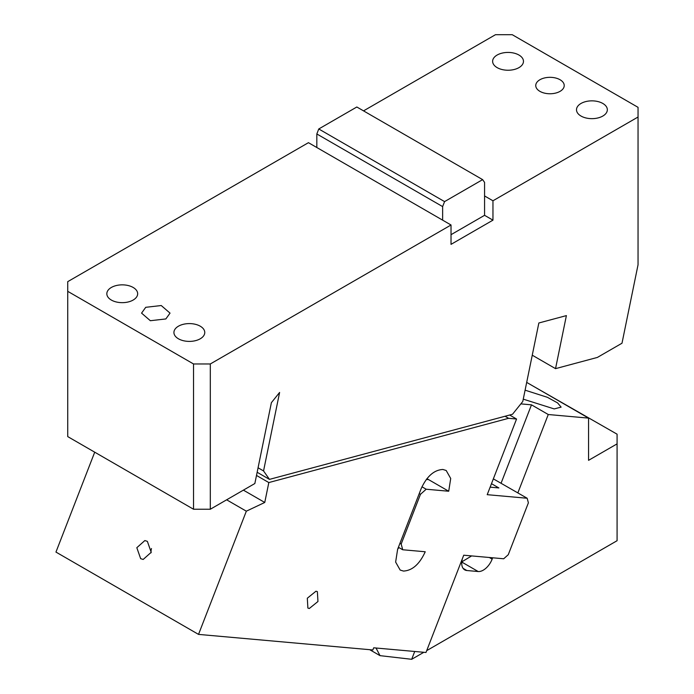 <?xml version="1.0" encoding="UTF-8"?>
<svg xmlns="http://www.w3.org/2000/svg" width="694" height="694" viewBox="0 0 694 694"><rect width="100%" height="100%" fill="white"/><g stroke="black" fill="none" stroke-linecap="round" stroke-linejoin="round"><path stroke-width="1.04" d="M258.064 467.782L263.547 470.94L279.604 392.448L271.389 402.667L254.845 483.527L210.308 509.24L193.539 509.24L193.539 363.968L210.308 363.968L451.022 224.995L308.44 142.678L67.734 281.651L67.734 291.333L193.539 363.968M67.734 291.333L67.734 436.604L193.539 509.24M200.245 338.793A15.415 8.901 180 0 1 183.442 340.719A15.415 8.901 180 0 1 173.925 332.495A15.415 8.901 180 0 1 178.445 326.197A15.415 8.901 180 0 1 195.248 324.272A15.415 8.901 180 0 1 204.765 332.495A15.415 8.901 180 0 1 200.245 338.793M145.731 307.312L141.567 313.124L150.346 320.715L165.857 318.936L170.03 313.124L161.242 305.534L145.731 307.312M111.344 287.463A15.415 8.901 180 0 1 128.147 285.529A15.415 8.901 180 0 1 137.664 293.753A15.415 8.901 180 0 1 133.153 300.051A15.415 8.901 180 0 1 116.349 301.985A15.415 8.901 180 0 1 106.833 293.753A15.415 8.901 180 0 1 111.344 287.463M602.826 116.045A15.415 8.901 180 0 1 586.022 117.98A15.415 8.901 180 0 1 576.497 109.756A15.415 8.901 180 0 1 581.017 103.458A15.415 8.901 180 0 1 597.82 101.532A15.415 8.901 180 0 1 607.337 109.756A15.415 8.901 180 0 1 602.826 116.045M539.923 79.732A14.236 8.215 180 0 1 555.434 77.954A14.236 8.215 180 0 1 564.222 85.544A14.236 8.215 180 0 1 560.049 91.356A14.236 8.215 180 0 1 544.538 93.135A14.236 8.215 180 0 1 535.751 85.544A14.236 8.215 180 0 1 539.923 79.732M518.956 67.63A15.415 8.901 180 0 1 502.152 69.556A15.415 8.901 180 0 1 492.627 61.332A15.415 8.901 180 0 1 497.147 55.034A15.415 8.901 180 0 1 513.95 53.108A15.415 8.901 180 0 1 523.467 61.332A15.415 8.901 180 0 1 518.956 67.63M532.255 355.198L555.538 368.644L597.378 357.427L621.998 343.218L638.046 264.77L638.046 107.336L512.241 34.7L495.473 34.7L363.535 110.875M555.538 368.644L566.391 315.605L538.848 322.988L522.782 401.479L512.51 414.257L269.472 479.381L257.144 472.258M263.547 470.94L269.472 479.381M210.308 363.968L210.308 509.24M451.022 224.995L451.022 244.366L492.957 220.154L484.568 215.314L484.568 195.942L492.957 200.783L638.046 117.017M492.957 220.154L492.957 200.783M484.568 215.314L451.022 234.685M484.568 195.942L484.568 182.383L482.634 179.633L356.829 106.997L318.763 128.971L444.568 201.607L482.634 179.633M444.568 201.607L442.633 206.595L316.828 133.968L318.763 128.971M442.633 206.595L442.633 220.154M316.828 133.968L316.828 147.527M489.305 557.49L492.15 559.13A14.47 8.354 -60 0 1 478.175 571.526L466.845 570.52A14.47 8.354 -60 0 1 464.72 569.861A14.47 8.354 -60 0 1 461.727 563.233A14.47 8.354 -60 0 1 462.404 558.609M426.706 650.625L617.079 540.713L617.079 443.874L588.564 460.33L588.564 418.118L548.26 414.518L531.483 404.836L520.847 403.882M492.15 559.13L492.671 557.794M517.854 492.879L548.26 414.518M414.717 651.475L411.681 659.3L380.026 655.648L376.027 648.014M423.834 652.291L411.681 659.3M461.788 561.862L471.651 555.911M501.085 483.198L531.483 404.836M588.564 418.118L526.685 382.394M523.259 399.154L554.176 408.913L561.125 407.135L557.603 402.919L547.393 397.306L525.098 390.175M369.711 649.688L380.026 655.648M617.079 443.874L617.079 434.184L532.524 385.76M243.394 490.138L264.752 502.465L268.821 482.564L508.607 418.309L505.05 416.261M508.607 418.309L516.562 419.02L509.648 415.029M256.494 475.442L268.821 482.564M516.562 419.02L487.214 494.683L527.162 498.249L528.386 502.829L508.26 554.714L503.679 558.774L463.731 555.209L425.986 652.481L373.693 647.806L372.852 649.966L198.527 634.394L246.335 511.183L264.752 502.465M402.711 549.752L425.231 551.765C419.575 564.17 412.314 570.598 403.466 571.067L400.16 570.052L395.632 562.062L397.627 549.301L421.111 488.776C426.775 476.379 434.028 469.942 442.885 469.474L446.181 470.489L450.71 478.487L448.714 491.239L426.203 489.227L420.469 494.31L401.184 544.027L402.711 549.752L398.417 547.271M315.987 591.21L307.312 598.219L307.884 608.074L309.281 608.508L317.956 601.507L317.375 591.644L315.987 591.21M198.527 634.394L55.954 552.077L94.714 452.184M226.634 499.81L246.335 511.183M147.371 541.363L144.855 540.557L136.822 547.705L140.656 558.653L143.172 559.459L151.205 552.311L147.371 541.363M490.129 487.162L498.873 487.943L491.482 483.675M527.162 498.249L493.347 478.86M399.952 543.315L401.184 544.027M420.469 494.31L419.245 493.599M421.952 486.78L426.203 489.227M426.359 479.424L428.588 479.623L448.714 491.239M397.679 549.171A22.538 13.013 120 0 0 398.903 547.557M151.465 548.529A9.49 7.487 -84.9 0 0 151.092 552.78M426.602 479.441L426.853 478.791M466.845 570.52L463.098 568.351M478.175 571.526L461.779 562.062M426.949 478.678L428.588 479.623"/></g></svg>
